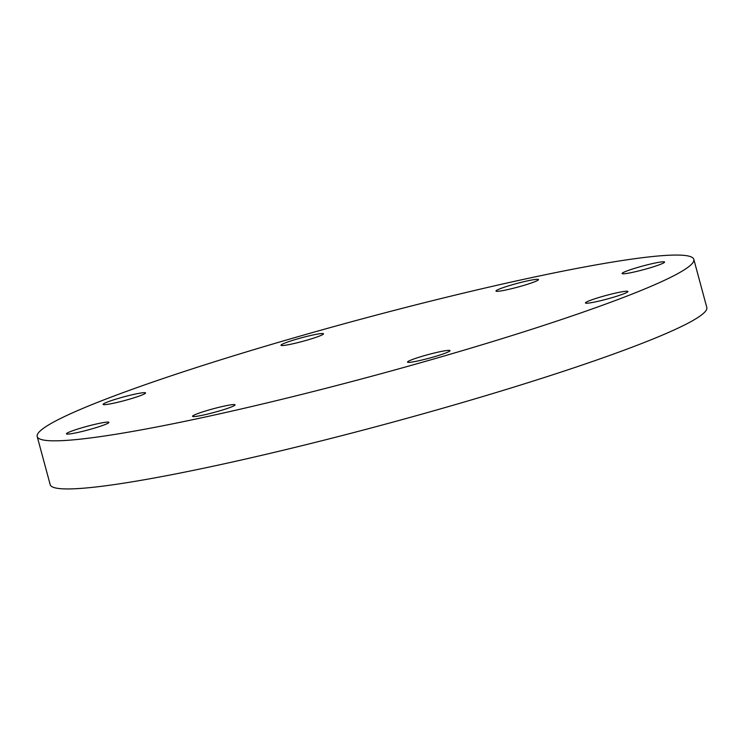 <?xml version="1.0" encoding="UTF-8"?>
<svg xmlns="http://www.w3.org/2000/svg" width="744" height="744" viewBox="0 0 744 744"><rect width="100%" height="100%" fill="white"/><g stroke="black" fill="none" stroke-linecap="round" stroke-linejoin="round"><path stroke-width="1.12" d="M540.367 275.764A340.055 28.942 164.9 0 1 693.817 259.358A340.055 28.942 164.9 0 1 527.58 330.624A340.055 28.942 164.9 0 1 190.65 420.127A340.055 28.942 164.9 0 1 37.2 436.533A340.055 28.942 164.9 0 1 203.438 365.276A340.055 28.942 164.9 0 1 540.367 275.764M37.2 436.533L50.183 484.642A340.055 28.942 -15.1 0 0 203.633 468.236A340.055 28.942 -15.1 0 0 540.562 378.724A340.055 28.942 -15.1 0 0 706.8 307.467L693.817 259.358M588.709 301.004A22.004 1.869 164.9 0 1 612.349 293.843A22.004 1.869 164.9 0 1 627.936 291.49A22.004 1.869 164.9 0 1 624.681 293.434A22.004 1.869 164.9 0 1 601.04 300.604A22.004 1.869 164.9 0 1 585.454 302.957A22.004 1.869 164.9 0 1 588.709 301.004M625.341 271.579A22.004 1.869 164.9 0 1 648.982 264.408A22.004 1.869 164.9 0 1 664.578 262.065A22.004 1.869 164.9 0 1 661.314 264.008A22.004 1.869 164.9 0 1 637.673 271.179A22.004 1.869 164.9 0 1 622.086 273.522A22.004 1.869 164.9 0 1 625.341 271.579M499.233 289.1A22.004 1.869 164.9 0 1 522.874 281.939A22.004 1.869 164.9 0 1 538.47 279.586A22.004 1.869 164.9 0 1 535.215 281.539A22.004 1.869 164.9 0 1 511.574 288.7A22.004 1.869 164.9 0 1 495.978 291.053A22.004 1.869 164.9 0 1 499.233 289.1M284.264 343.319A22.004 1.869 164.9 0 1 307.895 336.149A22.004 1.869 164.9 0 1 323.491 333.805A22.004 1.869 164.9 0 1 320.236 335.749A22.004 1.869 164.9 0 1 296.596 342.919A22.004 1.869 164.9 0 1 281 345.263A22.004 1.869 164.9 0 1 284.264 343.319M106.336 402.458A22.004 1.869 164.9 0 1 129.977 395.287A22.004 1.869 164.9 0 1 145.573 392.944A22.004 1.869 164.9 0 1 142.318 394.887A22.004 1.869 164.9 0 1 118.677 402.058A22.004 1.869 164.9 0 1 103.081 404.401A22.004 1.869 164.9 0 1 106.336 402.458M69.704 431.883A22.004 1.869 164.9 0 1 93.344 424.722A22.004 1.869 164.9 0 1 108.931 422.369A22.004 1.869 164.9 0 1 105.676 424.312A22.004 1.869 164.9 0 1 82.035 431.483A22.004 1.869 164.9 0 1 66.449 433.836A22.004 1.869 164.9 0 1 69.704 431.883M195.812 414.352A22.004 1.869 164.9 0 1 219.452 407.191A22.004 1.869 164.9 0 1 235.039 404.838A22.004 1.869 164.9 0 1 231.784 406.791A22.004 1.869 164.9 0 1 208.143 413.952A22.004 1.869 164.9 0 1 192.557 416.305A22.004 1.869 164.9 0 1 195.812 414.352M410.79 360.143A22.004 1.869 164.9 0 1 434.431 352.982A22.004 1.869 164.9 0 1 450.018 350.629A22.004 1.869 164.9 0 1 446.763 352.582A22.004 1.869 164.9 0 1 423.122 359.743A22.004 1.869 164.9 0 1 407.526 362.096A22.004 1.869 164.9 0 1 410.79 360.143"/></g></svg>
